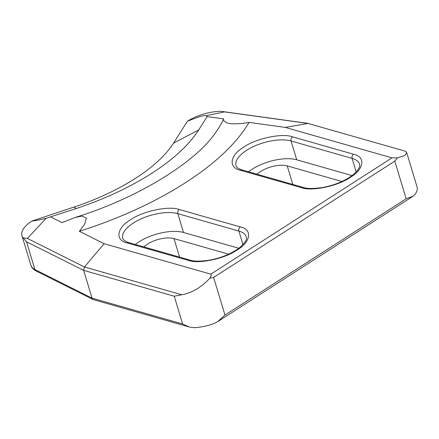 <?xml version="1.0" encoding="UTF-8"?>
<svg xmlns="http://www.w3.org/2000/svg" width="439" height="439" viewBox="0 0 439 439"><rect width="100%" height="100%" fill="white"/><g stroke="black" fill="none" stroke-linecap="round" stroke-linejoin="round"><path stroke-width="0.66" d="M285.295 127.414L249.023 122.393C244.139 123.496 232.324 124.583 227.556 123.074C224.373 121.757 223.072 120.363 223.649 118.881L207.142 116.598L198.647 129.988A167.901 71.826 163.2 0 1 151.746 173.306A167.901 71.826 163.2 0 1 76.353 208.487L46.122 218.298C39.323 219.966 34.621 220.872 32.009 221.009L73.873 207.115A136.809 58.524 163.2 0 0 135.305 178.448A136.809 58.524 163.2 0 0 173.52 143.152L187.398 121.268A31.092 13.302 163.2 0 1 220.455 111.319L308.063 123.447L285.295 127.414L392.011 157.864L397.438 157.837L404.698 155.582L406.755 152.777L405.427 151.23L308.063 123.447L405.427 151.23M406.755 152.777L417.05 186.871A31.092 13.302 163.2 0 1 414.882 194.576L412.989 196.277L406.168 198.785L224.987 315.076L217.59 321.699L213.958 323.543A31.092 13.302 163.2 0 1 194.307 327.681L189.225 327.006L182.646 323.993L92.053 298.147L34.911 269.546L26.527 241.774L83.668 270.369L92.053 298.147L93.183 299.568L36.036 270.967L34.911 269.546A31.092 13.302 163.2 0 1 30.884 265.2C31.339 267.274 33.057 269.195 36.036 270.967M257.056 174.228A19.59 8.379 163.2 0 1 287.232 165.904L341.915 181.51M143.822 246.91A19.59 8.379 163.2 0 1 173.992 238.591L228.681 254.192M406.168 198.785L394.793 161.118L397.438 157.837M189.225 327.006L93.183 299.568M209.869 278.233C211.23 275.857 211.554 274.501 210.835 274.161L104.12 243.711L84.442 266.989L181.806 294.772C191.75 293.011 201.106 287.496 209.869 278.233L213.617 277.41L224.987 315.076M181.806 294.772L174.261 296.221L182.646 323.993M248.584 171.814A32.645 13.966 163.2 0 1 296.742 159.801L352.056 175.584M135.344 244.496A32.645 13.966 163.2 0 1 183.507 232.483L238.821 248.265M32.009 221.009A31.092 13.302 163.2 0 0 21.95 235.606A31.092 13.302 163.2 0 0 23.251 237.9L26.527 241.774M23.251 237.9L27.383 238.432L84.442 266.989L83.668 270.369L174.261 296.221M353.56 154.243C365.934 156.734 364.085 169.394 350.163 177.422C338.2 186.004 311.602 191.607 301.472 187.678L240.418 170.255C228.044 167.764 229.899 155.104 243.815 147.076C255.778 138.494 282.376 132.891 292.506 136.825L353.56 154.243A3.111 2.338 105.9 0 0 352.105 158.386A32.645 13.966 163.2 0 1 359.579 164.213C359.376 165.322 361.692 166.59 353.933 174.085C345.877 180.627 335.33 185.121 322.281 187.568C313.177 188.819 306.795 188.754 303.135 187.376L242.087 169.959A3.111 2.338 105.9 0 0 240.418 170.255M240.325 226.925C252.699 229.416 250.845 242.076 236.928 250.104C224.966 258.692 198.368 264.294 188.238 260.36L127.184 242.943C114.809 240.451 116.664 227.792 130.581 219.763C142.543 211.175 169.141 205.573 179.271 209.507L240.325 226.925A3.111 2.338 105.9 0 0 238.871 231.073A32.645 13.966 163.2 0 1 246.345 236.901C246.142 238.004 248.458 239.271 240.698 246.767C232.643 253.308 222.09 257.803 209.046 260.25C199.937 261.501 193.555 261.435 189.9 260.064L128.852 242.641A3.111 2.338 105.9 0 0 127.184 242.943M249.023 122.393A220.757 94.434 163.2 0 1 79.338 231.309L104.12 243.711M207.142 116.598L206.017 115.666L224.532 111.89M187.398 121.268C194.192 118.717 202.341 115.073 206.017 115.666M27.383 238.432L46.122 218.298M50.732 216.992L62.009 222.633L74.888 217.568L81.852 216.048L86.412 218.123L84.458 224.538L79.338 231.309M223.649 118.881A189.664 81.133 163.2 0 1 214.616 133.983C194.082 163.023 137.736 198.137 74.888 217.568M198.647 129.988L173.52 143.152M292.824 184.435L287.232 165.904M179.589 257.117L173.992 238.591M394.793 161.118L213.617 277.41M356.199 171.934L352.105 158.386L291.057 140.968L296.742 159.801M242.087 169.959L239.403 168.955C237.356 167.846 236.226 166.749 236.023 165.668A32.645 13.966 163.2 0 1 254.368 146.165A32.645 13.966 163.2 0 1 291.057 140.968A3.111 2.338 105.9 0 1 292.506 136.825M242.965 244.616L238.871 231.073L177.822 213.65L183.507 232.483M128.852 242.641L126.169 241.637C124.116 240.528 122.991 239.431 122.788 238.35A32.645 13.966 163.2 0 1 141.128 218.847A32.645 13.966 163.2 0 1 177.822 213.65A3.111 2.338 105.9 0 1 179.271 209.507M392.011 157.864L210.835 274.161M76.353 208.487L73.873 207.115M301.472 187.678A3.111 2.338 -74.1 0 1 303.135 187.376M188.238 260.36A3.111 2.338 -74.1 0 1 189.9 260.064M217.59 321.699L412.989 196.277M21.95 235.606L30.884 265.2M308.568 123.441L222.628 111.544"/></g></svg>
